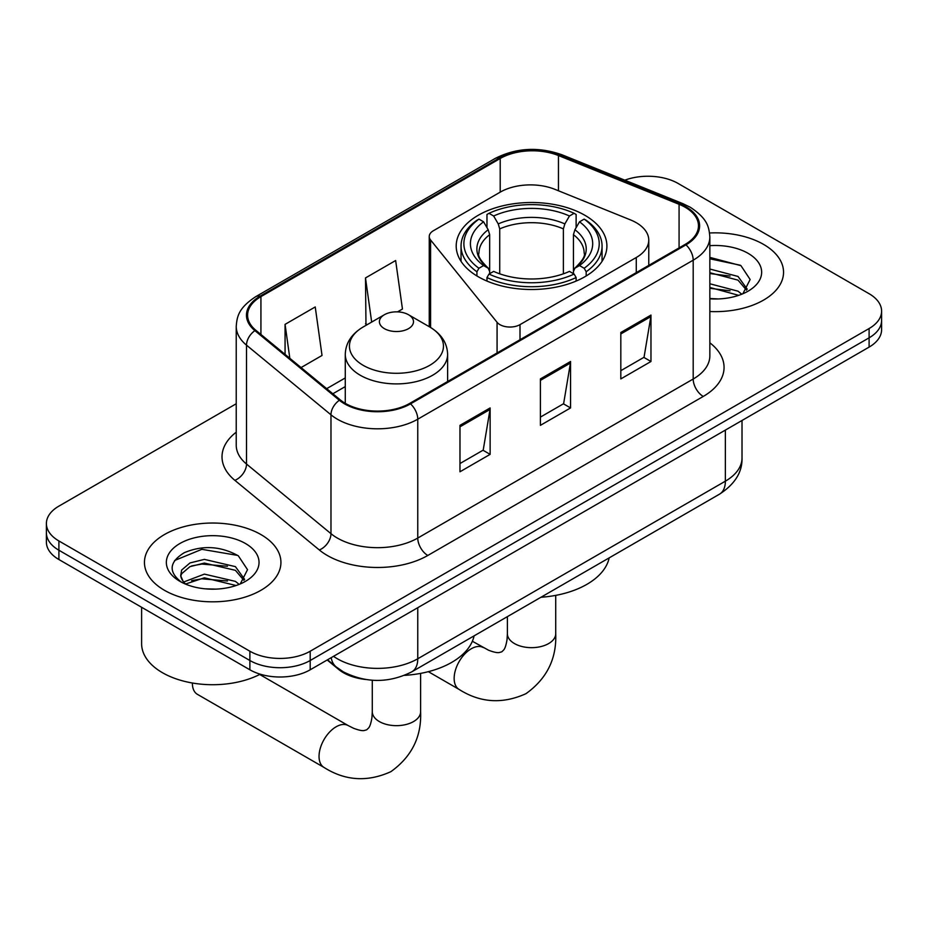 <?xml version="1.0" encoding="UTF-8"?>
<svg xmlns="http://www.w3.org/2000/svg" width="928" height="928" viewBox="0 0 928 928"><rect width="100%" height="100%" fill="white"/><g stroke="black" fill="none" stroke-linecap="round" stroke-linejoin="round"><path stroke-width="1.39" d="M636.272 222.697A42.653 24.627 0 0 0 630.576 219.936L554.898 189.335A42.653 24.627 0 0 0 500.285 192.096L433.411 230.712A14.222 8.213 0 0 0 429.246 236.512A14.222 8.213 0 0 0 430.58 239.981L497.072 322.306A14.222 8.213 0 0 0 520.005 324.638L636.272 257.508A42.653 24.627 0 0 0 648.765 240.108A42.653 24.627 0 0 0 636.272 222.697M584.826 215.25A75.342 43.5 0 0 0 502.721 205.819A75.342 43.5 0 0 0 456.205 246.013A75.342 43.5 0 0 0 478.28 276.764A75.342 43.5 0 0 0 560.384 286.195A75.342 43.5 0 0 0 606.9 246.013A75.342 43.5 0 0 0 584.826 215.25M365.586 679.47A42.653 24.627 180 0 1 338.616 669.401L327.19 659.982M236.234 403.75L58.893 506.131A42.653 24.627 0 0 0 46.4 523.543L46.4 542.114A42.653 24.627 0 0 0 58.893 559.526L249.887 669.796A42.653 24.627 0 0 0 310.196 669.796L869.107 347.107A42.653 24.627 0 0 0 881.6 329.707L881.6 320.415A42.653 24.627 0 0 1 869.107 337.827A42.653 24.627 0 0 0 881.6 320.415L881.6 311.135A42.653 24.627 0 0 0 869.107 293.724L678.113 183.454A42.653 24.627 0 0 0 624.811 180.183M46.4 523.543A42.653 24.627 0 0 0 58.893 540.954L249.887 651.224A42.653 24.627 0 0 0 310.196 651.224L310.196 660.504L869.107 337.827L310.196 660.504A42.653 24.627 0 0 1 249.887 660.504A42.653 24.627 0 0 0 310.196 660.504L310.196 669.796M58.893 540.954L58.893 550.234L249.887 660.504L58.893 550.234A42.653 24.627 0 0 1 46.4 532.834A42.653 24.627 0 0 0 58.893 550.234L58.893 559.526M763.558 244.389A68.243 39.394 0 0 0 709.572 232.986A68.243 39.394 0 0 1 763.558 244.389A68.243 39.394 0 0 1 783.545 272.24A68.243 39.394 0 0 0 763.558 244.389M260.942 534.574A68.243 39.394 0 0 0 186.574 526.025A68.243 39.394 0 0 0 144.455 562.426A68.243 39.394 0 0 0 164.442 590.289A68.243 39.394 0 0 0 238.809 598.827A68.243 39.394 0 0 0 280.929 562.426A68.243 39.394 0 0 0 260.942 534.574A68.243 39.394 0 0 0 186.574 526.025A68.243 39.394 0 0 0 144.455 562.426A68.243 39.394 0 0 0 164.442 590.289A68.243 39.394 0 0 0 238.809 598.827A68.243 39.394 0 0 0 280.929 562.426A68.243 39.394 0 0 0 260.942 534.574M685.154 207.246A45.495 26.262 180 0 1 698.471 225.817A45.495 26.262 180 0 1 685.154 244.389L409.712 403.402A45.495 26.262 180 0 1 340.286 399.898L255.826 330.264A45.495 26.262 180 0 1 247.602 315.195A45.495 26.262 180 0 1 260.93 296.624L500.204 158.479A45.495 26.262 180 0 1 558.459 155.544L679.076 204.299A45.495 26.262 180 0 1 685.154 207.246M685.954 206.782A46.632 26.924 0 0 0 679.725 203.766L559.12 154.999A46.632 26.924 0 0 0 499.403 158.015L260.118 296.16A46.632 26.924 0 0 0 254.898 330.635L339.358 400.27A46.632 26.924 0 0 0 410.524 403.866L685.954 244.853A46.632 26.924 0 0 0 685.954 206.782M459.975 425.349L459.975 471.772L490.135 454.36L490.135 407.937L459.975 425.349M459.975 463.536L483.21 450.126L490.019 409.48A11.368 6.566 -120 0 0 490.135 407.937M483.001 450.242L490.135 454.36M620.82 332.491L620.82 378.914L650.969 361.502L650.969 315.079L620.82 332.491M620.82 370.678L644.044 357.268L650.853 316.622A11.368 6.566 -120 0 0 650.969 315.079M643.835 357.384L650.969 361.502M540.398 378.914L540.398 425.349L570.558 407.937L570.558 361.502L540.398 378.914M540.398 417.113L563.621 403.703L570.43 363.045A11.368 6.566 -120 0 0 570.558 361.502M563.424 403.819L570.558 407.937M709.85 311.518A68.243 39.394 0 0 0 783.545 272.24A68.243 39.394 0 0 1 709.85 311.518M310.196 651.224L869.107 328.535A42.653 24.627 0 0 0 881.6 311.135M301.066 367.569L322.028 355.459L315.23 306.948L285.07 324.359L285.07 354.368M397.555 311.866L402.45 309.036L395.641 260.524L365.493 277.936L365.968 324.081M367.314 324.58L365.493 323.895M365.493 277.936L371.676 322.062M285.07 324.359L289.826 358.301M709.85 298.514L718.318 298.944M709.85 283.771L738.027 291.195L741.785 294.211M709.85 287.46L738.7 295.348M709.85 269.027L738.027 276.451L747.249 289.2M709.85 272.716L738.027 280.14L746.53 290.162M709.85 298.816A46.342 26.761 0 0 0 748.084 291.16A46.342 26.761 0 0 0 748.084 253.321A46.342 26.761 0 0 0 709.85 245.676M742.876 293.747L750.137 279.502L740.962 265.663L709.85 257.381M709.85 258.808L740.335 265.234M709.85 273.551L730.069 276.08M709.85 288.295L730.069 290.812M476.922 275.964L476.922 271.753L478.941 268.262A67.674 39.069 0 0 1 478.941 219.124L483.592 221.804A61.132 35.287 0 0 0 483.592 265.57L488.186 268.18L489.671 271.428L489.671 273.667M489.671 271.428L489.671 234.68L488.186 229.726L483.592 221.804M486.968 227.627L486.968 214.472L488.998 213.312A67.674 39.069 0 0 1 574.107 213.312L569.456 216.004A61.132 35.287 0 0 0 493.65 216.004L498.243 223.915L499.728 228.88L499.728 273.818M563.377 273.818L563.377 228.88L564.862 223.915L569.456 216.004M540.954 597.261A78.184 45.147 0 0 0 609.174 557.879M486.968 277.553A70.516 40.704 0 0 0 576.126 277.553L574.107 274.062A67.674 39.069 0 0 1 488.998 274.062L486.968 277.553L486.968 281.08M576.126 281.08L576.126 277.553M478.941 219.124L476.922 220.272A70.516 40.704 0 0 0 461.042 246.013A70.516 40.704 0 0 0 476.922 271.753M574.107 213.312L576.126 214.472L576.126 227.627M488.998 274.062L493.65 271.382A61.132 35.287 0 0 0 569.456 271.382L574.107 274.062M483.592 265.57L478.941 268.262M493.65 216.004L488.998 213.312M488.186 229.726A54.682 31.575 0 0 0 488.186 268.18L488.441 268.354C480.681 260.838 477.514 255.745 478.952 253.054A52.594 30.369 0 0 1 489.671 234.68M586.183 271.753A70.516 40.704 0 0 0 602.063 246.013A70.516 40.704 0 0 0 586.183 220.272L584.164 219.124A67.674 39.069 0 0 1 584.164 268.262L586.183 271.753L586.183 275.964M584.164 268.262L579.513 265.57A61.132 35.287 0 0 0 579.513 221.804L584.164 219.124M579.513 221.804L574.919 229.726L573.434 234.68L573.434 271.428L574.919 268.18L579.513 265.57M573.434 234.68A52.594 30.369 0 0 1 584.153 253.054C585.58 255.757 582.413 260.861 574.652 268.354L574.919 268.18A54.682 31.575 0 0 0 574.919 229.726M573.434 273.667L573.434 271.428M192.386 683.263L192.386 683.008A24.163 13.955 120 0 0 192.386 683.263A24.163 13.955 120 0 0 197.397 694.33L324.046 767.456A24.163 13.955 -60 0 1 320.346 748.084A24.163 13.955 -60 0 1 336.133 726.786A24.163 13.955 -60 0 1 348.22 725.592L353.556 728.271C358.695 730.197 362.233 730.951 364.159 730.533L366.699 729.814L368.59 727.981C369.912 726.52 371.026 723.086 371.931 717.657L372.279 711.706A24.163 13.955 180 0 0 379.355 721.566A24.163 13.955 180 0 0 413.54 721.566A24.163 13.955 180 0 0 420.616 711.706C421.648 736.716 411.73 756.703 390.862 771.678C367.476 782.258 345.204 780.854 324.046 767.456M384.389 328.651A17.064 9.848 0 0 0 408.506 328.651A17.064 9.848 0 0 0 408.506 314.731L429.687 326.958A47.015 27.144 0 0 1 429.687 365.342A47.015 27.144 0 0 1 363.208 365.342A47.015 27.144 0 0 1 363.208 326.958C351.631 333.836 345.645 342.966 345.274 354.357A51.179 29.545 0 0 0 360.261 375.248A51.179 29.545 0 0 0 416.034 381.652A51.179 29.545 0 0 0 447.621 354.357C447.25 342.966 441.276 333.836 429.687 326.958L408.506 314.731A17.064 9.848 0 0 0 384.389 314.731A17.064 9.848 0 0 0 384.389 328.651M404.55 675.352A78.184 45.147 0 0 0 474.069 635.877M141.613 607.283L141.613 643.684A71.085 41.041 0 0 0 162.435 672.696A71.085 41.041 0 0 0 260.234 674.192M204.984 588.816L215.702 589.129M183.686 582.007L204.38 574.119L235.41 581.38L239.169 584.385M185.588 584.002L204.38 577.808L236.083 585.522M184.011 583.445L180.682 575.662A32.132 18.548 0 0 0 185.878 584.246M180.682 575.662L181.656 570.036L189.973 562.948L204.38 559.375L235.41 566.637L244.632 579.385M180.763 576.114L181.656 573.724L189.973 566.637L204.38 563.064L235.41 570.326L243.913 580.348M240.259 583.932L247.521 569.676L238.345 555.837C220.725 546.035 202.698 544.991 184.266 552.705C169.14 562.043 168.188 571.857 181.412 582.146L181.575 582.25M245.468 543.506A46.342 26.761 0 0 0 179.916 543.506A46.342 26.761 0 0 0 179.916 581.346A46.342 26.761 0 0 0 245.468 581.346A46.342 26.761 0 0 0 245.468 543.506M174.638 560.489L201.852 549.318L237.719 555.42M191.632 565.918L201.852 564.062L227.453 566.254M191.632 580.661L201.852 578.805L227.453 580.998M338.616 668.798L338.616 669.401M430.58 239.981L430.58 327.48M497.072 322.306L497.072 352.976M520.005 324.638L520.005 339.729M636.272 257.508L636.272 272.6M333.523 656.328A56.863 32.828 0 0 0 337.34 658.764A56.863 32.828 0 0 0 417.762 658.764L725.36 481.18A56.863 32.828 0 0 0 742.017 457.968C742.435 472.074 734.918 484.149 719.467 494.195L411.87 671.791A28.432 16.414 60 0 0 417.762 658.764L417.762 607.701M725.36 430.105L725.36 481.18A28.432 16.414 60 0 1 719.467 494.195M331.215 657.662A28.432 19.012 129.5 0 0 336.168 666.907L327.538 659.785M869.107 347.107L869.107 328.535M249.887 669.796L249.887 651.224M709.85 342.803A71.085 41.041 180 0 1 703.25 396.442L427.808 555.466A14.222 8.213 60 0 1 417.762 538.054L693.193 379.03A56.863 32.828 0 0 0 709.85 355.818L709.85 236.953A56.863 32.828 180 0 1 693.193 260.176A14.222 8.213 -120 0 0 685.954 244.853M427.808 555.466A71.085 41.041 180 0 1 327.294 555.466A71.085 41.041 180 0 1 319.325 549.979L234.865 480.344A71.085 41.041 180 0 1 236.234 432.181M337.34 538.054A56.863 32.828 0 0 0 417.762 538.054L417.762 419.189A56.863 32.828 180 0 1 330.971 414.804L246.512 345.17A56.863 32.828 180 0 1 236.234 326.343L236.234 445.208A56.863 32.828 0 0 0 246.512 464.035L330.971 533.67A56.863 32.828 0 0 0 337.34 538.054M709.85 236.953C708.934 227.186 708.029 219.054 690.246 207.234L682.776 203.603A14.222 6.658 112 0 0 679.725 203.766M682.776 203.603L562.159 154.848C538.611 146.52 516.258 147.726 495.111 158.479A14.222 8.213 60 0 1 499.403 158.015M260.118 296.16A14.222 8.213 -120 0 0 255.826 296.624C238.589 307.922 237.023 316.436 236.234 326.343M254.898 330.635A14.222 9.512 129.5 0 0 246.512 345.17L246.512 464.035A14.222 9.512 -50.5 0 1 234.865 480.344M562.159 154.848A14.222 6.658 112 0 0 559.12 154.999M339.358 400.27A14.222 9.512 129.5 0 0 330.971 414.804L330.971 533.67A14.222 9.512 -50.5 0 1 319.325 549.979M410.524 403.866A14.222 8.213 60 0 1 417.762 419.189L693.193 260.176L693.193 379.03A14.222 8.213 60 0 0 703.25 396.442M260.93 296.624L260.93 334.463M679.076 204.299L679.076 247.892M558.459 155.544L558.459 190.774M500.204 158.479L500.204 192.142M345.274 377.94L326.668 388.67M540.398 380.387L570.43 363.045M620.82 333.952L650.853 316.622M459.975 426.822L490.019 409.48M555.721 595.382L555.721 633.696A24.163 13.955 180 0 1 548.645 643.568A24.163 13.955 180 0 1 514.46 643.568A24.163 13.955 180 0 1 507.384 633.696L507.036 639.659C506.131 645.076 505.018 648.521 503.684 649.971L501.804 651.816L499.264 652.535C497.338 652.952 493.8 652.198 488.662 650.273L472.364 641.26M555.721 633.696C556.754 658.706 546.836 678.704 525.967 693.68C502.582 704.259 480.31 702.856 459.151 689.458A24.163 13.955 -60 0 1 455.451 670.086A24.163 13.955 -60 0 1 471.238 648.788A24.163 13.955 -60 0 1 483.326 647.593M563.377 228.88A52.594 30.369 0 0 0 499.728 228.88M564.862 223.915A54.682 31.575 0 0 0 498.243 223.915M429.246 236.512L429.246 326.702M648.765 240.108L648.765 265.396M411.87 671.791C388.994 683.286 366.108 683.286 343.232 671.791L336.168 666.907M742.017 457.968L742.017 420.488M495.111 158.479L255.826 296.624M345.274 386.593L332.85 393.762M459.151 689.458L428.342 671.663M461.042 261.336L461.042 246.013M602.063 261.336L602.063 246.013M507.384 616.644L507.384 633.696M420.616 673.38L420.616 711.706M447.621 381.524L447.621 354.357M345.274 403.344L345.274 354.357M384.389 314.731L363.208 326.958M348.22 725.592L259.678 674.47M372.279 680.224L372.279 711.706"/></g></svg>
